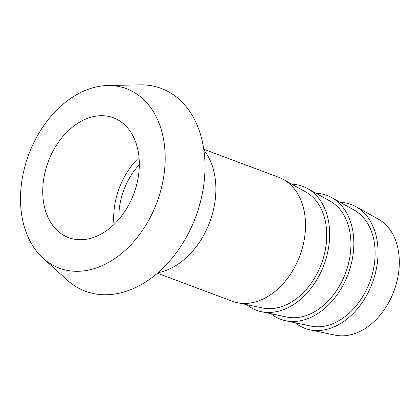<?xml version="1.0" encoding="UTF-8"?>
<svg xmlns="http://www.w3.org/2000/svg" width="420" height="420" viewBox="0 0 420 420"><rect width="100%" height="100%" fill="white"/><g stroke="black" fill="none" stroke-linecap="round" stroke-linejoin="round"><path stroke-width="0.63" d="M157.999 272.706A71.353 50.957 -69.5 0 0 209.722 222.143A71.353 50.957 -69.5 0 0 203.9 150.045M43.029 258.174L66.99 279.914A108.255 77.317 -69.5 0 0 195.699 216.893A108.255 77.317 -69.5 0 0 139.981 84.861L107.63 85.533A95.818 68.434 -69.5 0 0 32.13 146.255A95.818 68.434 -69.5 0 0 43.029 258.174A95.818 68.434 -69.5 0 0 156.944 202.393A95.818 68.434 -69.5 0 0 107.63 85.533M50.489 156.261A63.971 45.685 -69.5 0 0 68.607 237.636A63.971 45.685 -69.5 0 0 133.817 193.741A63.971 45.685 -69.5 0 0 113.447 117.815A63.971 45.685 -69.5 0 0 50.489 156.261M139.041 157.521A63.971 45.685 -69.5 0 0 121.454 182.816A63.971 45.685 -69.5 0 0 113.983 224.49M246.829 304.663A66.124 47.229 -69.5 0 0 261.434 311.693A66.124 47.229 -69.5 0 0 323.967 264.894A66.124 47.229 -69.5 0 0 307.519 188.543A66.124 47.229 -69.5 0 0 291.889 184.259M239.185 303.051L262.51 307.976A62.249 44.457 -69.5 0 0 321.373 263.923A62.249 44.457 -69.5 0 0 305.891 192.05L285.059 180.453M157.39 273.226L232.344 301.276A66.181 47.271 -69.5 0 0 297.486 261.502A66.181 47.271 -69.5 0 0 278.738 177.303L203.784 149.258M271.021 313.719A66.124 47.229 -69.5 0 0 285.626 320.749A66.124 47.229 -69.5 0 0 348.159 273.95A66.124 47.229 -69.5 0 0 331.711 197.6A66.124 47.229 -69.5 0 0 316.082 193.31M261.434 311.693L286.703 317.032A62.249 44.457 -69.5 0 0 345.566 272.979A62.249 44.457 -69.5 0 0 330.083 201.107L307.519 188.543M295.218 322.77A66.124 47.229 -69.5 0 0 309.824 329.8A66.124 47.229 -69.5 0 0 372.351 283.001A66.124 47.229 -69.5 0 0 355.908 206.651A66.124 47.229 -69.5 0 0 340.274 202.361M285.626 320.749L310.894 326.083A62.249 44.457 -69.5 0 0 369.757 282.03A62.249 44.457 -69.5 0 0 354.275 210.158L331.711 197.6M355.908 206.651L378.467 219.214A62.249 44.457 110.5 0 1 393.95 291.086A62.249 44.457 110.5 0 1 335.087 335.139L309.824 329.8M118.949 219.224A57.083 40.766 110.5 0 1 125.822 185.126A57.083 40.766 110.5 0 1 139.33 164.75"/></g></svg>
